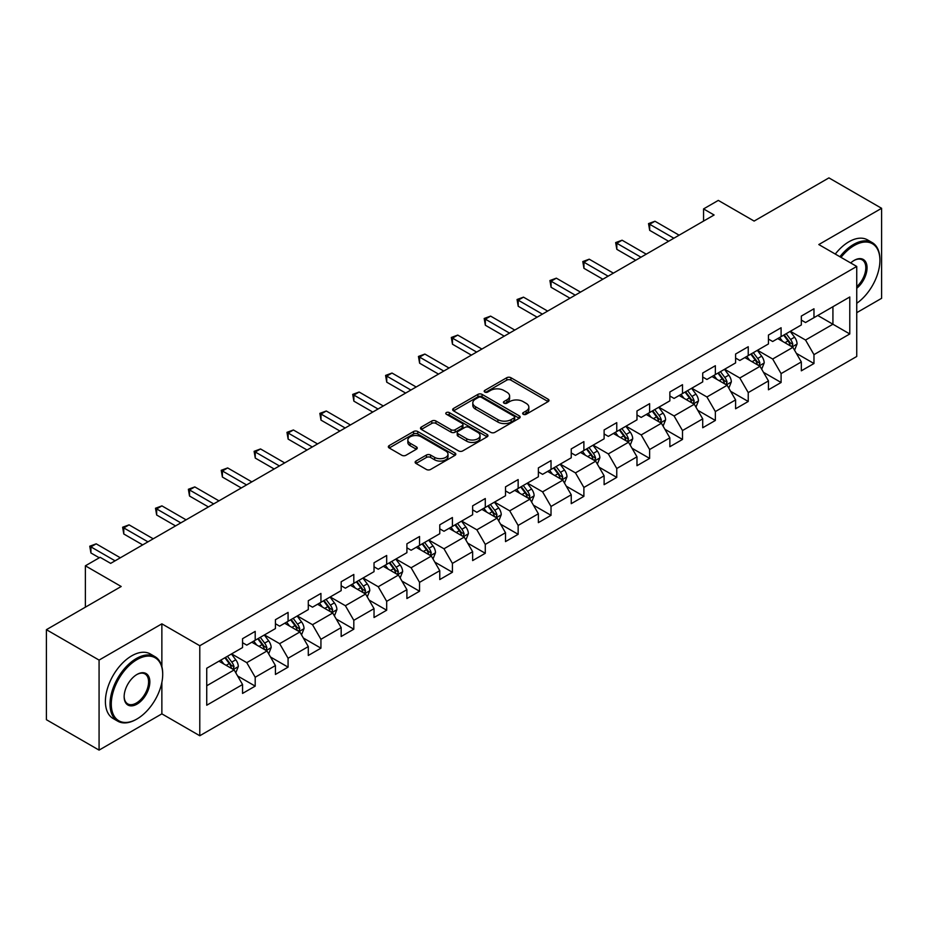 <?xml version="1.0" encoding="UTF-8"?>
<svg xmlns="http://www.w3.org/2000/svg" width="928" height="928" viewBox="0 0 928 928"><rect width="100%" height="100%" fill="white"/><g stroke="black" fill="none" stroke-linecap="round" stroke-linejoin="round"><path stroke-width="1.39" d="M523.264 414.282A2.042 1.183 0 0 0 526.164 414.282L548.135 401.592A2.923 1.694 0 0 0 548.993 400.397A2.923 1.694 0 0 0 548.135 399.202L510.91 377.719A2.923 1.694 0 0 0 506.769 377.719L484.799 390.398A2.042 1.183 0 0 0 484.196 391.233A2.042 1.183 0 0 0 484.799 392.068A2.042 1.183 0 0 0 487.699 392.068L490.541 390.433A9.361 5.406 0 0 1 503.776 390.433L506.874 392.219A9.361 5.406 0 0 1 509.611 396.047A9.361 5.406 0 0 1 506.874 399.864L504.032 401.511A2.042 1.183 0 0 0 503.428 402.346A2.042 1.183 0 0 0 504.032 403.181A2.042 1.183 0 0 0 506.932 403.181L509.774 401.534A9.361 5.406 0 0 1 523.009 401.534L526.106 403.332A9.361 5.406 0 0 1 528.856 407.148A9.361 5.406 0 0 1 526.106 410.965L523.264 412.612A2.042 1.183 0 0 0 522.661 413.447A2.042 1.183 0 0 0 523.264 414.282L523.264 412.612M415.976 461.054A2.923 1.694 0 0 0 415.129 462.248A2.923 1.694 0 0 0 415.976 463.443L426.428 469.475A2.923 1.694 0 0 0 430.557 469.475L454.964 455.381A2.923 1.694 0 0 0 455.822 454.198A2.923 1.694 0 0 0 454.964 453.003L417.739 431.508A2.923 1.694 0 0 0 413.598 431.508L389.203 445.591A2.923 1.694 0 0 0 388.345 446.786A2.923 1.694 0 0 0 389.203 447.98L401.812 455.265A2.923 1.694 0 0 0 405.954 455.265L416.394 449.233A2.923 1.694 0 0 0 417.252 448.038A2.923 1.694 0 0 0 416.394 446.844L410.141 443.236A7.818 4.512 0 0 1 407.844 440.046A7.818 4.512 0 0 1 412.682 435.87A7.818 4.512 0 0 1 421.208 436.844L445.707 450.996A7.818 4.512 0 0 1 448.004 454.198A7.818 4.512 0 0 1 443.166 458.362A7.818 4.512 0 0 1 434.64 457.388L430.557 455.033A2.923 1.694 0 0 0 426.428 455.033L415.976 461.054L415.976 463.443M856.741 312.678L881.6 298.317L881.6 208.301L828.924 177.886L754.128 221.073L718.307 200.402L703.563 208.916L714.096 214.994L110.664 563.377L100.131 557.299L85.376 565.813L85.376 607.179M161.866 666.571L161.866 623.836L99.076 660.086L46.4 629.683L121.197 586.496L85.376 565.813M161.866 623.836L199.787 645.737L856.741 266.452L856.741 356.468L199.787 735.753L199.787 645.737M881.6 208.301L818.809 244.551L856.741 266.452M490.738 432.344A2.923 1.694 0 0 0 494.879 432.344L519.286 418.25A2.923 1.694 0 0 0 520.144 417.055A2.923 1.694 0 0 0 519.286 415.86L482.061 394.377A2.923 1.694 0 0 0 477.92 394.377L453.514 408.459A2.923 1.694 0 0 0 452.655 409.654A2.923 1.694 0 0 0 453.514 410.849L490.738 432.344M447.203 414.723A2.042 1.183 0 0 1 449.28 415.013L449.28 412.577L487.119 434.432A2.923 1.694 0 0 1 487.977 435.626A2.923 1.694 0 0 1 487.119 436.821L462.724 450.904A2.923 1.694 0 0 1 458.583 450.904L421.358 429.42L431.798 423.435L431.798 420.999L421.358 427.031A2.923 1.694 0 0 0 420.5 428.226A2.923 1.694 0 0 0 421.358 429.42L421.358 427.031M431.798 423.435A2.923 1.694 0 0 1 435.94 423.435L435.94 420.999A2.923 1.694 0 0 0 431.798 420.999M435.94 420.999L451.031 429.71A2.923 1.694 0 0 0 455.172 429.71L462.098 425.72A2.923 1.694 0 0 0 462.956 424.525A2.923 1.694 0 0 0 462.098 423.33L446.38 414.248A2.042 1.183 0 0 1 445.788 413.412A2.042 1.183 0 0 1 447.041 412.322A2.042 1.183 0 0 1 449.28 412.577M99.076 660.086L99.076 750.114L46.4 719.699L46.4 629.683M237.603 675.967L255.2 686.128L255.2 677.243L275.43 665.562L275.43 674.447L288.074 667.151L288.074 658.265L308.293 646.584L308.293 655.47L320.937 648.173L320.937 639.288L341.168 627.606L341.168 636.492L353.812 629.196L353.812 620.31L374.03 608.64L374.03 617.514L386.674 610.218L386.674 601.332L406.905 589.663L406.905 598.537L419.549 591.24L419.549 582.355L439.768 570.685L439.768 579.559L452.412 572.263L452.412 563.389L472.642 551.708L472.642 560.582L485.286 553.285L485.286 544.411L505.505 532.73L505.505 541.604L518.149 534.308L518.149 525.434L538.379 513.752L538.379 522.638L551.023 515.33L551.023 506.456L571.242 494.775L571.242 503.66L583.886 496.352L583.886 487.478L604.116 475.797L604.116 484.683L616.76 477.386L616.76 468.501L636.979 456.82L636.979 465.705L649.623 458.409L649.623 449.523L669.854 437.842L669.854 446.728L682.498 439.431L682.498 430.546L702.716 418.876L702.716 427.75L715.36 420.454L715.36 411.568L735.591 399.898L735.591 408.772L748.235 401.476L748.235 392.59L768.454 380.921L768.454 389.795L781.098 382.498L781.098 373.613L801.328 361.943L801.328 370.817L813.972 363.521L813.972 354.647L849.781 333.964L849.781 296.983L832.926 306.716L832.926 324.232L849.781 333.964M255.2 686.128L242.556 693.425L242.556 684.539L206.735 705.222L206.735 668.241L242.556 647.558L242.556 638.684L255.2 631.388L255.2 640.262L275.43 628.581L275.43 619.707L288.074 612.41L288.074 621.284L308.293 609.603L308.293 600.729L320.937 593.433L320.937 602.307L341.168 590.637L341.168 581.752L353.812 574.455L353.812 583.329L374.03 571.66L374.03 562.774L386.674 555.478L386.674 564.352L406.905 552.682L406.905 543.796L419.549 536.5L419.549 545.386L439.768 533.704L439.768 524.819L452.412 517.522L452.412 526.408L472.642 514.727L472.642 505.841L485.286 498.545L485.286 507.43L505.505 495.749L505.505 486.864L518.149 479.567L518.149 488.453L538.379 476.772L538.379 467.898L551.023 460.59L551.023 469.475L571.242 457.794L571.242 448.92L583.886 441.612L583.886 450.498L604.116 438.816L604.116 429.942L616.76 422.646L616.76 431.52L636.979 419.839L636.979 410.965L649.623 403.668L649.623 412.542L669.854 400.861L669.854 391.987L682.498 384.691L682.498 393.565L702.716 381.895L702.716 373.01L715.36 365.713L715.36 374.587L735.591 362.918L735.591 354.032L748.235 346.736L748.235 355.61L768.454 343.94L768.454 335.054L781.098 327.758L781.098 336.644L801.328 324.962L801.328 316.077L813.972 308.78L813.972 317.666L849.781 296.983M251.824 642.211L266.997 650.969L246.767 662.65L231.606 653.892M242.556 642.698L246.767 645.134L255.2 640.262M246.767 662.65L255.2 677.243M266.997 650.969L275.43 665.562M284.699 623.233L299.872 631.991L279.641 643.672L264.468 634.914M275.43 623.72L279.641 626.156L288.074 621.284M279.641 643.672L288.074 658.265M299.872 631.991L308.293 646.584M317.562 604.256L332.734 613.014L312.504 624.695L297.343 615.937M308.293 604.743L312.504 607.179L320.937 602.307M312.504 624.695L320.937 639.288M332.734 613.014L341.168 627.606M350.436 585.278L365.609 594.036L345.378 605.717L330.206 596.959M341.168 585.765L345.378 588.201L353.812 583.329M345.378 605.717L353.812 620.31M365.609 594.036L374.03 608.64M383.299 566.3L398.472 575.058L378.241 586.74L363.08 577.982M374.03 566.788L378.241 569.224L386.674 564.352M378.241 586.74L386.674 601.332M398.472 575.058L406.905 589.663M416.173 547.323L431.346 556.081L411.116 567.762L395.943 559.004M406.905 547.81L411.116 550.246L419.549 545.386M411.116 567.762L419.549 582.355M431.346 556.081L439.768 570.685M449.036 528.345L464.209 537.103L443.978 548.784L428.817 540.026M439.768 528.832L443.978 531.268L452.412 526.408M443.978 548.784L452.412 563.389M464.209 537.103L472.642 551.708M481.91 509.368L497.083 518.137L476.853 529.807L461.68 521.049M472.642 509.855L476.853 512.291L485.286 507.43M476.853 529.807L485.286 544.411M497.083 518.137L505.505 532.73M514.773 490.402L529.946 499.16L509.716 510.829L494.554 502.071M505.505 490.889L509.716 493.313L518.149 488.453M509.716 510.829L518.149 525.434M529.946 499.16L538.379 513.752M547.648 471.424L562.82 480.182L542.59 491.852L527.417 483.094M538.379 471.911L542.59 474.336L551.023 469.475M542.59 491.852L551.023 506.456M562.82 480.182L571.242 494.775M580.51 452.446L595.683 461.204L575.453 472.886L560.292 464.116M571.242 452.934L575.453 455.358L583.886 450.498M575.453 472.886L583.886 487.478M595.683 461.204L604.116 475.797M613.385 433.469L628.558 442.227L608.327 453.908L593.154 445.15M604.116 433.956L608.327 436.392L616.76 431.52M608.327 453.908L616.76 468.501M628.558 442.227L636.979 456.82M646.248 414.491L661.42 423.249L641.19 434.93L626.029 426.172M636.979 414.978L641.19 417.414L649.623 412.542M641.19 434.93L649.623 449.523M661.42 423.249L669.854 437.842M679.122 395.514L694.295 404.272L674.064 415.953L658.892 407.195M669.854 396.001L674.064 398.437L682.498 393.565M674.064 415.953L682.498 430.546M694.295 404.272L702.716 418.876M711.985 376.536L727.158 385.294L706.927 396.975L691.766 388.217M702.716 377.023L706.927 379.459L715.36 374.587M706.927 396.975L715.36 411.568M727.158 385.294L735.591 399.898M744.859 357.558L760.032 366.316L739.802 377.998L724.629 369.24M735.591 358.046L739.802 360.482L748.235 355.61M739.802 377.998L748.235 392.59M760.032 366.316L768.454 380.921M777.722 338.581L792.895 347.339L772.664 359.02L757.503 350.262M768.454 339.068L772.664 341.504L781.098 336.644M772.664 359.02L781.098 373.613M792.895 347.339L801.328 361.943M817.754 315.474L832.926 324.232L805.539 340.042L790.366 331.284M801.328 320.09L805.539 322.526L813.972 317.666M805.539 340.042L813.972 354.647M99.076 750.114L161.866 713.852L199.787 735.753M703.563 208.916L703.563 221.073M206.735 685.757L234.134 669.946L218.962 661.188M234.134 669.946L242.556 684.539M796.375 353.359L813.972 363.521M763.5 372.337L781.098 382.498M730.638 391.314L748.235 401.476M697.763 410.292L715.36 420.454M664.9 429.27L682.498 439.431M632.026 448.247L649.623 458.409M599.163 467.225L616.76 477.386M566.289 486.202L583.886 496.352M533.426 505.18L551.023 515.33M500.552 524.158L518.149 534.308M467.689 543.135L485.286 553.285M434.814 562.101L452.412 572.263M401.952 581.079L419.549 591.24M369.077 600.056L386.674 610.218M336.214 619.034L353.812 629.196M303.34 638.012L320.937 648.173M270.477 656.989L288.074 667.151M161.866 713.852L161.866 682.474M524.088 414.572L526.106 413.401A9.361 5.406 0 0 0 528.856 409.584L528.856 407.148M509.611 396.047L509.611 398.472A9.361 5.406 0 0 1 506.874 402.3L504.855 403.471M548.1 401.615L510.91 380.144A2.923 1.694 0 0 0 506.769 380.144L485.611 392.358M519.239 418.273L482.061 396.801A2.923 1.694 0 0 0 477.92 396.801L453.56 410.872M514.112 417.89A2.042 1.183 0 0 0 514.715 417.055A2.042 1.183 0 0 0 514.112 416.22L481.435 397.358A2.042 1.183 0 0 0 478.546 397.358L475.542 399.086A9.361 5.406 0 0 0 472.804 402.914A9.361 5.406 0 0 0 475.542 406.731L497.884 419.63A9.361 5.406 0 0 0 511.119 419.63L514.112 417.89L514.112 420.326A2.042 1.183 0 0 0 514.715 419.491L514.715 417.055M472.804 402.914L472.804 405.339A9.361 5.406 0 0 0 475.542 409.167L475.542 406.731M514.112 420.326L511.119 422.054A9.361 5.406 0 0 1 497.884 422.054L475.542 409.167M435.94 423.435L451.031 432.146A2.923 1.694 0 0 0 455.172 432.146L462.098 428.144A2.923 1.694 0 0 0 462.956 426.95L462.956 424.525M449.28 415.013L487.084 436.844M466.703 438.758A7.818 4.512 0 0 0 475.229 439.744A7.818 4.512 0 0 0 480.054 435.568A7.818 4.512 0 0 0 477.769 432.367L469.127 427.39A2.923 1.694 0 0 0 464.998 427.39L458.072 431.381A2.923 1.694 0 0 0 457.214 432.576A2.923 1.694 0 0 0 458.072 433.77L466.703 438.758L466.703 441.194A7.818 4.512 0 0 0 475.229 442.169A7.818 4.512 0 0 0 480.054 437.993L480.054 435.568M457.214 432.576L457.214 435.012A2.923 1.694 0 0 0 458.072 436.206L458.072 433.77M466.703 441.194L458.072 436.206M448.004 454.198L448.004 456.622A7.818 4.512 0 0 1 443.166 460.798A7.818 4.512 0 0 1 434.64 459.824L430.557 457.458A2.923 1.694 0 0 0 426.428 457.458L416.022 463.466M407.844 440.046L407.844 442.47A7.818 4.512 0 0 0 410.141 445.672L410.141 443.236M416.359 449.256L410.141 445.672M454.929 455.404L417.739 433.944A2.923 1.694 0 0 0 413.598 433.944L389.238 448.004M794.565 350.227L797.071 343.917A7.9 4.559 -120 0 0 794.554 337.189L790.204 331.389M782.617 341.411L779.659 337.467M791.677 346.643L792.802 344.253A7.9 4.559 -120 0 0 790.54 339.497L786.202 333.697M784.218 334.834L789.044 341.272A4.025 2.32 60 0 1 789.774 342.502L792.802 344.253M783.673 335.159L788.011 340.959A7.9 4.559 60 0 1 790.273 345.703M673.856 238.229L649.681 224.274L654.959 221.235L679.122 235.19M668.589 241.268L649.681 230.353L649.681 224.274L648.533 223.602L654.959 221.235M649.681 230.353L648.533 223.602M856.741 303.282A36.354 20.984 120 0 0 879.918 260.362A36.354 20.984 120 0 0 854.212 245.526A36.354 20.984 120 0 0 841 257.369M839.91 256.731A37.248 21.506 -60 0 1 853.574 244.435A37.248 21.506 -60 0 1 872.204 242.591A37.248 21.506 -60 0 1 879.918 259.643A37.248 21.506 -60 0 1 879.918 260.002M850.698 262.96A18.177 10.498 -60 0 1 854.212 260.362L854.212 260.362A18.177 10.498 -60 0 1 866.996 266.359A18.177 10.498 -60 0 1 856.741 288.295M835.281 254.063A37.248 21.506 -60 0 1 848.946 241.756A37.248 21.506 -60 0 1 867.564 239.911L872.204 242.591M856.741 286.648A17.284 9.976 120 0 0 865.383 271.684A17.284 9.976 120 0 0 862.216 259.875A17.284 9.976 120 0 0 853.888 260.559M136.37 719.328L136.996 718.968A36.354 20.984 120 0 0 162.702 674.447A36.354 20.984 120 0 0 136.996 659.599A36.354 20.984 120 0 0 111.29 704.132A36.354 20.984 120 0 0 136.996 718.968L136.37 719.328A37.248 21.506 -60 0 1 117.74 721.172A37.248 21.506 -60 0 1 112.033 691.325A37.248 21.506 -60 0 1 136.37 658.509A37.248 21.506 -60 0 1 154.988 656.664A37.248 21.506 -60 0 1 162.702 673.716A37.248 21.506 -60 0 1 162.702 674.088M136.996 704.132A18.177 10.498 -60 0 1 124.143 696.708A18.177 10.498 -60 0 1 136.996 674.447L136.996 674.447A18.177 10.498 -60 0 1 149.849 681.86A18.177 10.498 -60 0 1 136.996 704.132M124.155 696.336A17.284 9.976 120 0 0 127.728 703.888A17.284 9.976 120 0 0 136.37 703.03A17.284 9.976 120 0 0 147.656 687.799A17.284 9.976 120 0 0 145.012 673.948A17.284 9.976 120 0 0 136.683 674.633M117.74 721.172L113.112 718.504A37.248 21.506 -60 0 1 107.404 688.657A37.248 21.506 -60 0 1 131.73 655.829A37.248 21.506 -60 0 1 150.359 653.985L154.988 656.664M761.691 369.205L764.196 362.894A7.9 4.559 -120 0 0 761.679 356.166L757.329 350.355M749.754 360.389L746.796 356.445M758.802 365.609L759.939 363.231A7.9 4.559 -120 0 0 757.677 358.475L753.327 352.675M751.344 353.812L756.169 360.25A4.025 2.32 60 0 1 756.9 361.479L759.939 363.231M750.798 354.136L755.148 359.936A7.9 4.559 60 0 1 757.41 364.681M728.828 388.182L731.334 381.86A7.9 4.559 -120 0 0 728.816 375.144L724.466 369.332M716.88 379.366L713.922 375.422M725.94 384.586L727.065 382.197A7.9 4.559 -120 0 0 724.803 377.452L720.464 371.652M718.481 372.789L723.306 379.227A4.025 2.32 60 0 1 724.037 380.457L727.065 382.197M717.936 373.102L722.274 378.914A7.9 4.559 60 0 1 724.536 383.658M640.981 257.207L616.818 243.252L622.085 240.213L646.248 254.168M635.715 260.246L616.818 249.33L616.818 243.252L615.658 242.579L622.085 240.213M616.818 249.33L615.658 242.579M608.118 276.184L583.944 262.23L589.222 259.19L613.385 273.145M602.852 279.224L583.944 268.308L583.944 262.23L582.796 261.557L589.222 259.19M583.944 268.308L582.796 261.557M695.954 407.16L698.459 400.838A7.9 4.559 -120 0 0 695.942 394.122L691.592 388.31M684.017 398.344L681.059 394.4M693.065 403.564L694.202 401.174A7.9 4.559 -120 0 0 691.94 396.43L687.59 390.63M685.606 391.767L690.432 398.205A4.025 2.32 60 0 1 691.163 399.423L694.202 401.174M685.061 392.08L689.411 397.892A7.9 4.559 60 0 1 691.673 402.636M663.091 426.138L665.596 419.816A7.9 4.559 -120 0 0 663.079 413.099L658.729 407.288M651.143 417.31L648.185 413.366M660.202 422.542L661.328 420.152A7.9 4.559 -120 0 0 659.066 415.408L654.727 409.596M652.744 410.744L657.569 417.182A4.025 2.32 60 0 1 658.3 418.4L661.328 420.152M652.198 411.058L656.537 416.869A7.9 4.559 60 0 1 658.799 421.614M630.216 445.104L632.722 438.793A7.9 4.559 -120 0 0 630.205 432.077L625.855 426.265M618.28 436.288L615.322 432.344M627.328 441.519L628.465 439.13A7.9 4.559 -120 0 0 626.203 434.385L621.853 428.574M619.869 429.722L624.695 436.16A4.025 2.32 60 0 1 625.426 437.378L628.465 439.13M619.324 430.035L623.674 435.847A7.9 4.559 60 0 1 625.936 440.591M575.244 295.162L551.081 281.207L556.348 278.168L580.51 292.111M569.978 298.201L551.081 287.286L551.081 281.207L549.921 280.534L556.348 278.168M551.081 287.286L549.921 280.534M542.381 314.128L518.207 300.185L523.485 297.146L547.648 311.089M537.115 317.179L518.207 306.263L518.207 300.185L517.058 299.512L523.485 297.146M518.207 306.263L517.058 299.512M509.507 333.106L485.344 319.162L490.61 316.112L514.773 330.066M504.24 336.156L485.344 325.241L485.344 319.162L484.184 318.49L490.61 316.112M485.344 325.241L484.184 318.49M476.644 352.083L452.47 338.128L457.748 335.089L481.91 349.044M471.378 355.122L452.47 344.218L452.47 338.128L451.321 337.467L457.748 335.089M452.47 344.218L451.321 337.467M443.77 371.061L419.607 357.106L424.873 354.067L449.036 368.022M438.503 374.1L419.607 363.196L419.607 357.106L418.447 356.445L424.873 354.067M419.607 363.196L418.447 356.445M410.907 390.038L386.732 376.084L392.01 373.044L416.173 386.999M405.64 393.078L386.732 382.174L386.732 376.084L385.584 375.422L392.01 373.044M386.732 382.174L385.584 375.422M378.032 409.016L353.87 395.061L359.136 392.022L383.299 405.977M372.766 412.055L353.87 401.151L353.87 395.061L352.71 394.4L359.136 392.022M353.87 401.151L352.71 394.4M345.17 427.994L320.995 414.039L326.273 411L350.436 424.954M339.903 431.033L320.995 420.117L320.995 414.039L319.847 413.366L326.273 411M320.995 420.117L319.847 413.366M312.295 446.971L288.132 433.016L293.399 429.977L317.562 443.932M307.029 450.01L288.132 439.095L288.132 433.016L286.972 432.344L293.399 429.977M288.132 439.095L286.972 432.344M279.432 465.949L255.258 451.994L260.536 448.955L284.699 462.91M274.166 468.988L255.258 458.072L255.258 451.994L254.11 451.321L260.536 448.955M255.258 458.072L254.11 451.321M246.558 484.926L222.395 470.972L227.662 467.932L251.824 481.876M241.292 487.966L222.395 477.05L222.395 470.972L221.235 470.299L227.662 467.932M222.395 477.05L221.235 470.299M213.695 503.904L189.521 489.949L194.799 486.91L218.962 500.853M208.429 506.943L189.521 496.028L189.521 489.949L188.372 489.276L194.799 486.91M189.521 496.028L188.372 489.276M180.821 522.87L156.658 508.927L161.924 505.876L186.087 519.831M175.554 525.921L156.658 515.005L156.658 508.927L155.498 508.254L161.924 505.876M156.658 515.005L155.498 508.254M147.958 541.848L123.784 527.904L129.062 524.854L153.224 538.808M142.692 544.898L123.784 533.983L123.784 527.904L122.635 527.232L129.062 524.854M123.784 533.983L122.635 527.232M597.354 464.081L599.859 457.771A7.9 4.559 -120 0 0 597.342 451.043L592.992 445.243M585.406 455.265L582.448 451.321M594.465 460.497L595.59 458.107A7.9 4.559 -120 0 0 593.328 453.363L588.99 447.551M587.006 448.7L591.832 455.138A4.025 2.32 60 0 1 592.563 456.356L595.59 458.107M586.461 449.013L590.8 454.824A7.9 4.559 60 0 1 593.062 459.569M564.479 483.059L566.985 476.748A7.9 4.559 -120 0 0 564.468 470.02L560.118 464.22M552.543 474.243L549.585 470.299M561.591 479.474L562.728 477.085A7.9 4.559 -120 0 0 560.466 472.34L556.116 466.529M554.132 467.677L558.958 474.115A4.025 2.32 60 0 1 559.688 475.333L562.728 477.085M553.587 467.99L557.937 473.79A7.9 4.559 60 0 1 560.199 478.546M531.616 502.036L534.122 495.726A7.9 4.559 -120 0 0 531.605 488.998L527.255 483.198M519.668 493.22L516.71 489.276M528.728 498.452L529.853 496.062A7.9 4.559 -120 0 0 527.591 491.306L523.253 485.506M521.269 486.643L526.095 493.093A4.025 2.32 60 0 1 526.826 494.311L529.853 496.062M520.724 486.968L525.062 492.768A7.9 4.559 60 0 1 527.324 497.524M498.742 521.014L501.248 514.704A7.9 4.559 -120 0 0 498.73 507.976L494.38 502.176M486.806 512.198L483.848 508.254M495.854 517.43L496.99 515.04A7.9 4.559 -120 0 0 494.728 510.284L490.378 504.484M488.395 505.621L493.22 512.07A4.025 2.32 60 0 1 493.951 513.288L496.99 515.04M487.85 505.946L492.2 511.746A7.9 4.559 60 0 1 494.462 516.502M465.879 539.992L468.385 533.681A7.9 4.559 -120 0 0 465.856 526.953L461.518 521.153M453.931 531.176L450.973 527.232M462.991 536.407L464.116 534.018A7.9 4.559 -120 0 0 461.854 529.262L457.516 523.462M455.532 524.598L460.358 531.036A4.025 2.32 60 0 1 461.088 532.266L464.116 534.018M454.987 524.923L459.325 530.723A7.9 4.559 60 0 1 461.587 535.479M433.005 558.969L435.51 552.659A7.9 4.559 -120 0 0 432.993 545.931L428.643 540.131M421.068 550.153L418.11 546.209M430.116 555.385L431.253 552.995A7.9 4.559 -120 0 0 428.991 548.239L424.641 542.439M422.658 543.576L427.483 550.014A4.025 2.32 60 0 1 428.214 551.244L431.253 552.995M422.112 543.901L426.462 549.701A7.9 4.559 60 0 1 428.724 554.445M400.142 577.947L402.648 571.636A7.9 4.559 -120 0 0 400.119 564.908L395.78 559.097M388.194 569.131L385.236 565.187M397.254 574.351L398.379 571.973A7.9 4.559 -120 0 0 396.117 567.217L391.767 561.417M389.795 562.554L394.62 568.992A4.025 2.32 60 0 1 395.351 570.221L398.379 571.973M389.25 562.878L393.588 568.678A7.9 4.559 60 0 1 395.85 573.423M367.268 596.924L369.773 590.602A7.9 4.559 -120 0 0 367.256 583.886L362.906 578.074M355.331 588.108L352.373 584.164M364.379 593.328L365.516 590.939A7.9 4.559 -120 0 0 363.254 586.194L358.904 580.394M356.92 581.531L361.746 587.969A4.025 2.32 60 0 1 362.477 589.199L365.516 590.939M356.375 581.844L360.725 587.656A7.9 4.559 60 0 1 362.987 592.4M334.405 615.902L336.91 609.58A7.9 4.559 -120 0 0 334.382 602.864L330.043 597.052M322.457 607.086L319.499 603.142M331.516 612.306L332.642 609.916A7.9 4.559 -120 0 0 330.38 605.172L326.03 599.36M324.058 600.509L328.883 606.947A4.025 2.32 60 0 1 329.614 608.165L332.642 609.916M323.512 600.822L327.851 606.634A7.9 4.559 60 0 1 330.113 611.378M301.53 634.88L304.036 628.558A7.9 4.559 -120 0 0 301.519 621.841L297.169 616.03M289.594 626.052L286.636 622.108M298.642 631.284L299.779 628.894A7.9 4.559 -120 0 0 297.517 624.15L293.167 618.338M291.183 619.486L296.009 625.924A4.025 2.32 60 0 1 296.74 627.142L299.779 628.894M290.638 619.8L294.988 625.611A7.9 4.559 60 0 1 297.25 630.356M268.668 653.846L271.173 647.535A7.9 4.559 -120 0 0 268.644 640.807L264.306 635.007M256.72 645.03L253.762 641.086M265.779 650.261L266.904 647.872A7.9 4.559 -120 0 0 264.642 643.127L260.292 637.316M258.32 638.464L263.146 644.902A4.025 2.32 60 0 1 263.877 646.12L266.904 647.872M257.775 638.777L262.114 644.589A7.9 4.559 60 0 1 264.376 649.333M235.793 672.823L238.299 666.513A7.9 4.559 -120 0 0 235.782 659.785L231.432 653.985M223.857 664.007L220.899 660.063M232.905 669.239L234.042 666.849A7.9 4.559 -120 0 0 231.78 662.105L227.43 656.293M225.446 657.442L230.272 663.88A4.025 2.32 60 0 1 231.002 665.098L234.042 666.849M224.901 657.755L229.251 663.555A7.9 4.559 60 0 1 231.513 668.311M115.084 560.825L90.921 546.87L96.187 543.831L120.35 557.786M99.284 557.786L90.921 552.96L90.921 546.87L89.761 546.209L96.187 543.831M90.921 552.96L89.761 546.209M526.106 413.401L526.106 410.965M504.032 403.181L504.032 401.511M506.874 402.3L506.874 399.864M484.799 392.068L484.799 390.398M506.769 380.144L506.769 377.719M510.91 380.144L510.91 377.719M548.135 401.592L548.135 399.202M453.514 410.849L453.514 408.459M477.92 396.801L477.92 394.377M482.061 396.801L482.061 394.377M519.286 418.25L519.286 415.86M497.884 422.054L497.884 419.63M511.119 422.054L511.119 419.63M451.031 432.146L451.031 429.71M455.172 432.146L455.172 429.71M462.098 428.144L462.098 425.72M487.119 436.821L487.119 434.432M426.428 457.458L426.428 455.033M430.557 457.458L430.557 455.033M434.64 459.824L434.64 457.388M416.394 449.233L416.394 446.844M389.203 447.98L389.203 445.591M413.598 433.944L413.598 431.508M417.739 433.944L417.739 431.508M454.964 455.381L454.964 453.003M792.118 346.898L797.013 344.068M790.54 339.497L794.554 337.189M784.926 342.745L788.011 340.959M759.243 365.864L764.15 363.045M757.677 358.475L761.679 356.166M752.063 361.723L755.148 359.936M726.38 384.842L731.276 382.023M724.803 377.452L728.816 375.144M719.188 380.7L722.274 378.914M693.506 403.819L698.413 400.989M691.94 396.43L695.942 394.122M686.326 399.666L689.411 397.892M660.643 422.797L665.538 419.966M659.066 415.408L663.079 413.099M653.451 418.644L656.537 416.869M627.769 441.774L632.676 438.944M626.203 434.385L630.205 432.077M620.588 437.622L623.674 435.847M594.906 460.752L599.801 457.922M593.328 453.363L597.342 451.043M587.714 456.599L590.8 454.824M562.032 479.73L566.938 476.899M560.466 472.34L564.468 470.02M554.851 475.577L557.937 473.79M529.169 498.707L534.064 495.877M527.591 491.306L531.605 488.998M521.977 494.554L525.062 492.768M496.294 517.685L501.201 514.854M494.728 510.284L498.73 507.976M489.114 513.532L492.2 511.746M463.432 536.662L468.327 533.832M461.854 529.262L465.856 526.953M456.24 532.51L459.325 530.723M430.557 555.64L435.464 552.81M428.991 548.239L432.993 545.931M423.377 551.487L426.462 549.701M397.694 574.606L402.59 571.787M396.117 567.217L400.119 564.908M390.502 570.465L393.588 568.678M364.82 593.584L369.727 590.765M363.254 586.194L367.256 583.886M357.64 589.442L360.725 587.656M331.957 612.561L336.852 609.731M330.38 605.172L334.382 602.864M324.765 608.408L327.851 606.634M299.083 631.539L303.99 628.708M297.517 624.15L301.519 621.841M291.902 627.386L294.988 625.611M266.22 650.516L271.115 647.686M264.642 643.127L268.644 640.807M259.028 646.364L262.114 644.589M233.346 669.494L238.252 666.664M231.78 662.105L235.782 659.785M226.165 665.341L229.251 663.555M879.918 260.362L879.918 259.643M162.702 674.447L162.702 673.716"/></g></svg>
